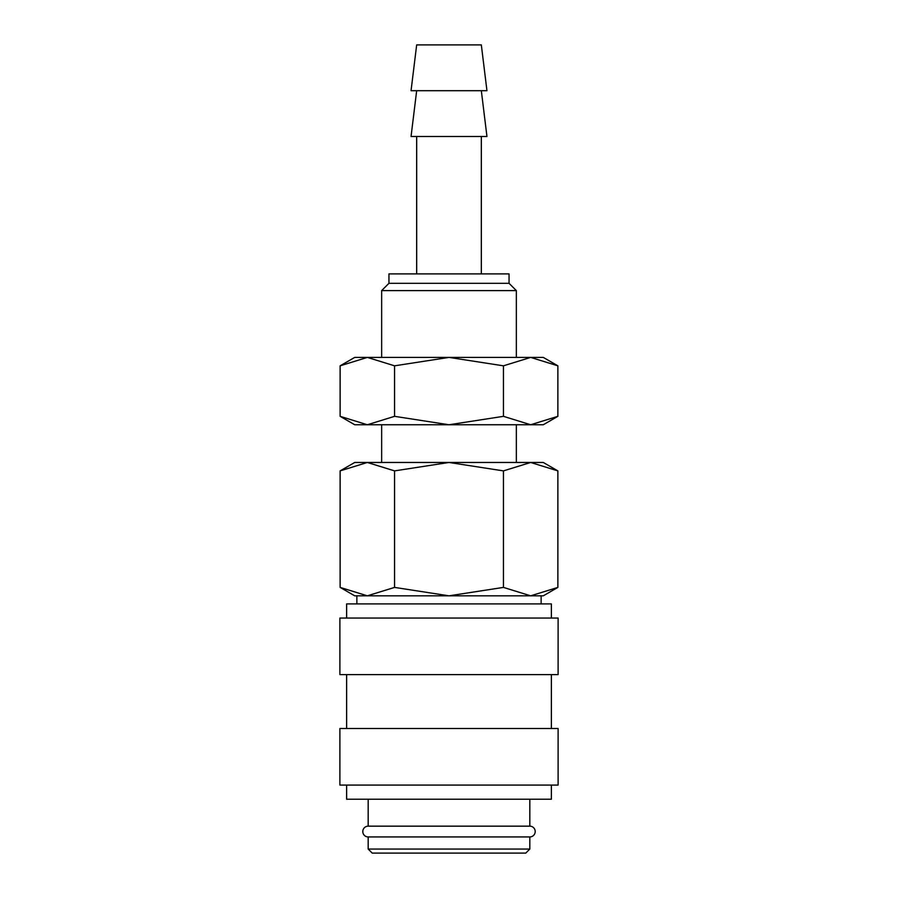 <?xml version="1.0" encoding="UTF-8"?>
<svg xmlns="http://www.w3.org/2000/svg" width="898" height="898" viewBox="0 0 898 898"><rect width="100%" height="100%" fill="white"/><g stroke="black" fill="none" stroke-linecap="round" stroke-linejoin="round"><path stroke-width="1.35" d="M368.18 799.22L368.18 826.16A5.388 5.388 0 0 0 362.792 831.548A5.388 5.388 0 0 0 368.18 836.936L368.18 849.059L372.221 853.1L525.779 853.1L529.82 849.059L529.82 836.936L368.18 836.936M529.82 836.936A5.388 5.388 0 0 0 535.208 831.548A5.388 5.388 0 0 0 529.82 826.16L529.82 799.22M551.372 618.049L551.372 603.905L346.628 603.905L346.628 618.049M558.107 674.623L558.107 618.049L339.893 618.049L339.893 674.623L558.107 674.623M551.372 728.503L551.372 674.623M346.628 674.623L346.628 728.503M558.107 785.077L558.107 728.503L339.893 728.503L339.893 785.077L558.107 785.077M346.628 785.077L346.628 799.22L551.372 799.22L551.372 785.077M486.952 90.698L481.328 44.9L416.672 44.9L411.048 90.698L486.952 90.698M416.672 90.698L411.048 136.496L486.952 136.496L481.328 90.698M481.328 273.89L481.328 136.496M416.672 136.496L416.672 273.89M516.35 357.404L516.35 290.604L509.054 283.319L509.054 273.89L388.946 273.89L388.946 283.319L381.65 290.615L381.65 357.404M516.35 462.47L516.35 424.754M381.65 424.754L381.65 462.47M557.871 470.889L543.29 462.47L530.662 462.47L557.871 470.889L557.871 587.404L530.662 595.823L541.135 595.823L541.135 603.905M354.71 462.47L340.129 470.889L367.338 462.47L530.662 462.47L503.441 470.889L449 462.47L394.559 470.889L367.338 462.47L354.71 462.47M530.662 595.823L503.441 587.404L449 595.823L543.29 595.823L557.871 587.404M340.129 587.404L354.71 595.823L449 595.823L394.559 587.404L367.338 595.823L340.129 587.404L340.129 470.889M367.338 595.823L356.865 595.823L356.865 603.905M368.18 826.16L529.82 826.16M368.18 849.059L529.82 849.059M394.559 587.404L394.559 470.889M503.441 587.404L503.441 470.889M381.65 290.604L516.35 290.604M388.946 283.319L509.054 283.319M557.871 365.823L543.29 357.404L530.662 357.404L557.871 365.823L557.871 416.335L530.662 424.754L503.441 416.335L449 424.754L543.29 424.754L557.871 416.335M354.71 357.404L340.129 365.823L367.338 357.404L449 357.404L503.441 365.823L530.662 357.404L449 357.404L394.559 365.823L367.338 357.404L354.71 357.404M340.129 416.335L354.71 424.754L449 424.754L394.559 416.335L367.338 424.754L340.129 416.335L340.129 365.823M394.559 416.335L394.559 365.823M503.441 416.335L503.441 365.823"/></g></svg>
